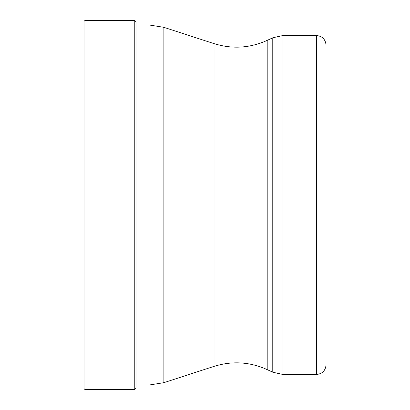 <?xml version="1.0" encoding="UTF-8"?>
<svg xmlns="http://www.w3.org/2000/svg" width="410" height="410" viewBox="0 0 410 410"><rect width="100%" height="100%" fill="white"/><g stroke="black" fill="none" stroke-linecap="round" stroke-linejoin="round"><path stroke-width="0.61" d="M83.937 205L83.937 21.469L84.906 20.5L84.906 389.5L83.937 388.531L83.937 205M163.867 27.321L214.061 43.629L214.061 366.371L163.867 382.679L163.867 27.321L148.907 24.948L136.023 24.948L136.023 22.478L136.023 205L136.023 22.278L135.495 21.012L134.244 20.5L134.244 389.5L135.495 388.987L136.023 387.722L136.023 205L136.023 385.697M316.377 374.489L316.377 35.511C322.26 36.085 325.489 39.314 326.063 45.197L326.063 364.803C325.489 370.686 322.26 373.915 316.377 374.489L283.008 374.489L283.008 35.511L272.773 37.781L272.773 372.218L283.008 374.489M326.063 273.762L326.063 205M148.907 24.948L148.907 385.051L136.023 385.051M214.061 366.371C232.183 360.738 249.9 361.825 267.202 369.62L267.202 40.38L272.773 37.781M134.244 20.5L84.906 20.5M134.244 389.5L84.906 389.5M163.867 382.679L148.907 385.051M214.061 43.629C232.183 49.261 249.9 48.175 267.202 40.38M267.202 369.62L272.773 372.218M316.377 35.511L283.008 35.511"/></g></svg>
